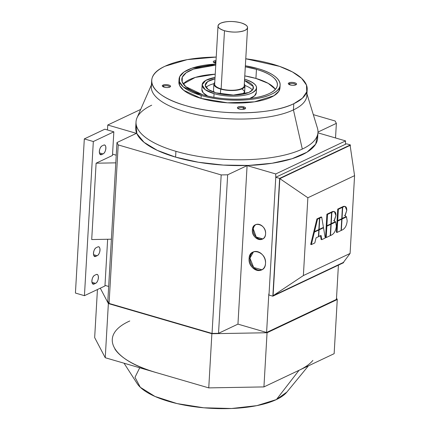 <?xml version="1.0" encoding="UTF-8"?>
<svg xmlns="http://www.w3.org/2000/svg" width="430" height="430" viewBox="0 0 430 430"><rect width="100%" height="100%" fill="white"/><g stroke="black" fill="none" stroke-linecap="round" stroke-linejoin="round"><path stroke-width="0.64" d="M345.193 206.475L343.29 206.454L345.193 206.475L346.768 210.377L345.118 215.726L344.473 215.537M344.914 215.677L346.257 216.591L344.914 215.677L346.768 210.377C346.768 207.281 345.827 206.034 343.935 206.642L342.688 207.233L342.033 218.59L346.257 216.591L341.759 218.51L342.033 218.59L342.688 207.233L343.935 206.642L343.29 206.454L344.57 206.292M347.182 220.891C346.731 225.293 345.204 228.266 342.597 229.808C345.204 228.266 346.736 225.293 347.182 220.891L346.483 216.919L347.182 220.891M345.913 216.752L346.483 216.919L342.006 219.037L341.35 230.394L342.597 229.808L341.35 230.394L342.006 219.037L341.436 218.87L342.006 219.037L346.483 216.919L345.913 216.752M336.351 226.019C335.9 230.421 334.373 233.393 331.767 234.93C334.373 233.393 335.9 230.421 336.351 226.019L335.653 222.047L336.351 226.019M335.083 221.88L335.653 222.047L331.175 224.164L330.519 235.522L331.767 234.93L330.245 235.441L330.519 235.522L331.175 224.164L335.653 222.047L335.083 221.88M334.363 211.603L332.454 211.581L334.363 211.603L335.932 215.505L334.282 220.853L333.637 220.665M334.083 220.805L335.421 221.719L334.083 220.805L335.932 215.505C335.938 212.409 334.991 211.162 333.099 211.77L331.852 212.361L331.202 223.718L335.421 221.719L330.928 223.638L331.202 223.718L331.852 212.361L333.099 211.77L332.454 211.581L333.739 211.42M218.015 25.945L214.661 84.113A14.797 5.241 3.3 0 0 221.138 88.892L224.492 30.723A14.797 5.241 -176.7 0 1 218.015 25.945A14.797 5.241 -176.7 0 1 226.003 21.79A14.797 5.241 -176.7 0 1 241.085 22.871C233.162 20.936 226.32 21.059 220.558 23.231C216.247 25.827 217.558 28.326 224.492 30.723C232.415 32.653 239.257 32.529 245.019 30.358C249.33 27.762 248.019 25.268 241.085 22.871A14.797 5.241 -176.7 0 1 247.562 27.649A14.797 5.241 -176.7 0 1 239.575 31.798A14.797 5.241 -176.7 0 1 224.492 30.723L221.138 88.892A14.797 5.241 3.3 0 0 236.22 89.972A14.797 5.241 3.3 0 0 244.208 85.817L247.562 27.649M242.128 88.795A15.577 5.515 3.3 0 0 241.66 88.532L244.546 91.353L243.283 94.111A15.577 5.515 3.3 0 0 244.627 92.041L244.987 85.86A15.577 5.515 -176.7 0 1 236.575 90.235A15.577 5.515 -176.7 0 1 220.703 89.096L220.423 93.923L220.703 89.096A15.577 5.515 -176.7 0 1 213.882 84.07A15.577 5.515 -176.7 0 1 214.758 82.393M244.304 84.097A15.577 5.515 -176.7 0 1 244.987 85.86M216.881 87.102A15.577 5.515 3.3 0 0 216.381 87.311M213.882 84.07L213.527 90.246A15.577 5.515 3.3 0 0 214.624 92.455M244.971 85.505A24.145 8.552 -176.7 0 1 252.378 90.117M215.817 92.826A24.145 8.552 3.3 0 0 240.424 94.584A24.145 8.552 3.3 0 0 253.453 87.811A24.145 8.552 3.3 0 0 244.514 80.523L253.27 86.548L252.673 89.763L248.717 92.498L233.388 95.068L215.817 92.826L208.163 89.44L205.244 85.387L207.69 81.566L214.968 78.819A24.145 8.552 3.3 0 0 205.244 85.027A24.145 8.552 3.3 0 0 215.817 92.826M206.051 87.446A24.145 8.552 -176.7 0 1 213.936 83.716M244.632 79.19L244.589 79.174A27.257 9.653 -176.7 0 1 244.632 79.19A27.257 9.653 -176.7 0 1 256.565 87.989A27.257 9.653 -176.7 0 1 241.853 95.637A27.257 9.653 -176.7 0 1 214.07 93.649C225.895 97.261 244.025 96.938 251.878 92.982C259.827 88.198 257.409 83.603 244.632 79.19M215.043 77.47L205.707 80.431L202.132 84.844L205.158 89.633L214.07 93.649L213.861 97.309L214.07 93.649A27.257 9.653 -176.7 0 1 202.138 84.85A27.257 9.653 -176.7 0 1 215.043 77.47M256.301 92.531L254.603 95.793L249.744 98.481A27.257 9.653 3.3 0 0 256.291 92.713L256.554 88.166M202.127 85.032L201.863 89.574A27.257 9.653 3.3 0 0 207.712 96.062L203.191 92.832L201.874 89.397M275.404 89.257L268.196 83.345L255.925 78.437L244.777 75.89A47.897 16.963 -176.7 0 1 255.925 78.437A47.897 16.963 -176.7 0 1 275.404 89.257M215.231 74.186L195.231 77.438L183.277 83.947A47.897 16.963 -176.7 0 1 215.231 74.186M237.709 108.29L237.709 108.29A4.09 1.446 3.3 0 0 239.22 109.043A4.09 1.446 3.3 0 0 245.261 108.725A4.09 1.446 3.3 0 0 243.805 106.871L243.294 107.865A3.263 1.156 3.3 0 0 239.972 107.629A3.263 1.156 3.3 0 0 238.209 108.543A3.263 1.156 3.3 0 0 238.22 108.65A3.263 1.156 -176.7 0 1 239.843 107.645A3.263 1.156 -176.7 0 1 243.294 107.865L243.208 109.365L243.294 107.865A3.263 1.156 -176.7 0 1 244.702 109.021A3.263 1.156 3.3 0 0 244.724 108.919A3.263 1.156 3.3 0 0 243.294 107.865L243.805 106.871A4.09 1.446 3.3 0 0 238.972 106.694A4.09 1.446 3.3 0 0 237.704 108.29L237.709 108.295M256.452 69.348L255.925 78.437L256.452 69.348A47.897 16.963 3.3 0 0 245.304 66.8L256.452 69.348C277.973 75.336 284.074 86.957 269.185 93.59C255.382 100.539 223.535 101.104 202.756 94.767A47.897 16.963 3.3 0 0 251.566 98.255A47.897 16.963 3.3 0 0 277.42 84.812A47.897 16.963 3.3 0 0 256.452 69.348M215.758 65.097A47.897 16.963 3.3 0 0 181.782 79.297A47.897 16.963 3.3 0 0 202.756 94.767L185.771 86.645L182.18 81.872L182.32 77.115L186.179 72.745L193.468 69.106L215.758 65.097M257.978 68.628L245.363 65.79A50.622 17.931 -176.7 0 1 257.978 68.628A50.622 17.931 -176.7 0 1 280.14 84.968A50.622 17.931 -176.7 0 1 252.819 99.18A50.622 17.931 -176.7 0 1 201.224 95.487C223.191 102.184 256.85 101.587 271.438 94.245C287.175 87.236 280.725 74.954 257.978 68.628M179.063 79.142L178.896 82.049A50.622 17.931 3.3 0 0 201.057 98.395L201.224 95.487A50.622 17.931 -176.7 0 1 179.063 79.142A50.622 17.931 -176.7 0 1 215.817 64.086L191.845 68.214L183.943 72.046L179.697 76.685L179.439 81.743L183.191 86.833L201.224 95.487L201.057 98.395A50.622 17.931 3.3 0 0 252.652 102.087A50.622 17.931 3.3 0 0 279.973 87.881L280.14 84.968M279.892 86.414L278.79 91.327L273.894 95.75L254.452 101.829L227.465 102.808L201.057 98.395L183.621 90.246L179.589 85.441L179.143 80.609A50.622 17.931 3.3 0 0 179.143 80.609M163.679 86.064L163.626 86.994L163.679 86.064A3.263 1.156 3.3 0 0 163.12 86.666A3.263 1.156 3.3 0 0 163.131 86.769A3.263 1.156 -176.7 0 1 163.679 86.064L163.045 85.097A4.09 1.446 3.3 0 0 162.61 86.408A4.09 1.446 3.3 0 0 165.958 87.5A4.09 1.446 3.3 0 0 169.802 87.064A4.09 1.446 3.3 0 0 170.167 86.844A4.09 1.446 3.3 0 0 168.388 84.909A4.09 1.446 3.3 0 0 163.045 85.097L163.679 86.064A3.263 1.156 -176.7 0 1 167.506 85.823A3.263 1.156 -176.7 0 1 169.613 87.145A3.263 1.156 3.3 0 0 169.635 87.037A3.263 1.156 3.3 0 0 167.367 85.801A3.263 1.156 3.3 0 0 163.679 86.064M215.957 61.624A3.263 1.156 3.3 0 0 214.054 62.554A3.263 1.156 3.3 0 0 214.065 62.662A3.263 1.156 -176.7 0 1 215.957 61.624M216.021 60.533A4.09 1.446 3.3 0 0 213.549 62.302A4.09 1.446 3.3 0 0 215.064 63.054A4.09 1.446 3.3 0 0 215.865 63.248L215.064 63.054L216.021 60.533M289.707 83.839A3.263 1.156 3.3 0 0 289.148 84.436A3.263 1.156 3.3 0 0 289.154 84.543A3.263 1.156 -176.7 0 1 289.707 83.839L289.653 84.769L289.707 83.839A3.263 1.156 -176.7 0 1 293.534 83.592A3.263 1.156 -176.7 0 1 295.641 84.914A3.263 1.156 3.3 0 0 295.657 84.812A3.263 1.156 3.3 0 0 293.389 83.57A3.263 1.156 3.3 0 0 289.707 83.839L289.067 82.866L289.707 83.839M295.824 84.834A4.09 1.446 3.3 0 0 296.195 84.619A4.09 1.446 3.3 0 0 294.416 82.678A4.09 1.446 3.3 0 0 289.067 82.866A4.09 1.446 3.3 0 0 288.637 84.178A4.09 1.446 3.3 0 0 291.981 85.269A4.09 1.446 3.3 0 0 295.824 84.834C293.077 86.296 285.902 84.205 289.067 82.866C291.814 81.404 298.99 83.495 295.824 84.834M239.22 109.043C234.721 107.839 239.585 105.538 243.805 106.871C248.303 108.075 243.439 110.381 239.22 109.043M163.045 85.097C165.792 83.635 172.968 85.726 169.802 87.064C167.05 88.526 159.879 86.435 163.045 85.097M293.792 103.716L302.446 98.164L306.757 91.816L306.472 85.07L301.607 78.314L292.454 71.95L279.565 66.37L245.767 58.776A77.884 27.584 -176.7 0 1 307.187 89.451A77.884 27.584 -176.7 0 1 293.792 103.716A77.884 27.584 -176.7 0 1 205.841 110.102A77.884 27.584 -176.7 0 1 151.682 80.48A77.884 27.584 -176.7 0 1 165.072 66.215C140.857 76.997 150.785 95.89 185.776 105.63C219.569 115.933 271.351 115.02 293.792 103.716L293.437 109.897L293.792 103.716M216.22 57.072L187.286 59.625L165.072 66.215A77.884 27.584 -176.7 0 1 216.22 57.072M151.994 83.603L151.994 83.603A77.884 27.584 -176.7 0 0 201.358 115.562A77.884 27.584 -176.7 0 0 293.437 109.897A77.884 27.584 3.3 0 0 306.832 95.627L307.187 89.451M151.682 80.48L151.322 86.661A77.884 27.584 3.3 0 0 205.486 116.283A77.884 27.584 3.3 0 0 293.437 109.897L302.306 149.076A91.122 32.277 3.3 0 0 317.442 128.145L306.934 93.831M306.52 92.509L306.52 92.509A77.884 27.584 -176.7 0 1 293.437 109.897L302.306 149.076A91.122 32.277 -176.7 0 1 175.924 151.312A91.122 32.277 3.3 0 0 302.306 149.076A91.122 32.277 -176.7 0 0 317.974 132.381L317.636 138.202A91.122 32.277 3.3 0 1 268.454 163.776A91.122 32.277 3.3 0 1 175.59 157.133L175.924 151.312A91.122 32.277 -176.7 0 1 136.03 121.894A91.122 32.277 -176.7 0 1 151.699 105.2M151.43 84.866L137.046 117.745A91.122 32.277 3.3 0 0 175.924 151.312L175.59 157.133L157.278 150.366L144.034 142.319L136.847 133.59L136.235 124.824M136.03 121.894L135.697 127.71A91.122 32.277 3.3 0 0 175.59 157.133L198.348 162.244L223.326 165.088L248.556 165.432L272.061 163.255L292.067 158.724L306.993 152.188L315.668 144.163L317.437 135.273M100.287 288.181L108.365 303.558L100.287 288.181L108.365 303.558L105.243 357.728L94.665 337.593L105.243 357.728L208.754 387.887L105.243 357.728L94.665 337.593L97.438 289.53L94.665 337.593M129.769 320.979C97.927 335.158 110.983 360.007 156.998 372.81A102.415 36.276 -176.7 0 1 114.88 348.983M334.142 353.68L337.265 299.511L267.057 332.745L337.265 299.511L334.142 353.68L263.934 386.914L267.057 332.745L211.877 333.718L108.365 303.558L211.877 333.718L208.754 387.887L105.243 357.728L108.365 303.558L211.877 333.718L267.057 332.745L263.934 386.914L208.754 387.887L263.934 386.914L334.142 353.68L263.934 386.914L208.754 387.887L211.877 333.718L267.057 332.745L337.265 299.511L336.518 298.087M312.884 360.399A102.415 36.276 -176.7 0 1 299.038 370.294L276.409 399.561A77.491 27.45 3.3 0 0 286.885 392.069L308.391 365.871M124.044 363.21L137.068 383.431A77.491 27.45 3.3 0 0 198.37 407.231A77.491 27.45 3.3 0 0 276.409 399.561L299.038 370.294M286.917 392.031L276.409 399.561L256.871 405.635L231.56 408.5L203.761 407.785L177.074 403.587L154.967 396.444L140.304 387.285L134.993 377.293L139.723 367.774M253.313 228.959L256.205 237.021L262.821 238.903A7.982 6.262 64.7 0 1 256.199 237.016A7.982 6.262 64.7 0 1 253.254 229.582L252.378 229.996A7.982 6.262 -115.3 0 0 255.538 237.634A7.982 6.262 -115.3 0 0 262.391 239.134A7.982 6.262 -115.3 0 0 265.573 233.839A7.982 6.262 -115.3 0 0 262.413 226.201A7.982 6.262 -115.3 0 0 255.56 224.702A7.982 6.262 -115.3 0 0 252.378 229.996L253.254 229.582A7.982 6.262 64.7 0 1 256.006 224.519L255.49 224.874M101.706 154.542L99.825 153.994L101.706 154.542C98.309 156.407 98.841 147.146 102.206 145.813A4.671 2.381 106.2 0 0 99.448 150.473A4.671 2.381 106.2 0 0 100.647 154.666A4.671 2.381 106.2 0 0 101.706 154.542L103.012 153.918A4.671 2.381 106.2 0 0 105.775 149.264A4.671 2.381 106.2 0 0 104.571 145.071A4.671 2.381 106.2 0 0 103.517 145.195C106.909 143.324 106.377 152.591 103.012 153.918L101.706 154.542M99.416 152.87L103.012 153.918L99.416 152.87M95.836 256.339L93.955 255.791L95.836 256.339C92.439 258.204 92.971 248.943 96.336 247.61A4.671 2.381 106.2 0 0 93.579 252.27A4.671 2.381 106.2 0 0 94.777 256.463A4.671 2.381 106.2 0 0 95.836 256.339L97.142 255.716A4.671 2.381 106.2 0 0 99.905 251.061A4.671 2.381 106.2 0 0 98.701 246.868A4.671 2.381 106.2 0 0 97.648 246.992C101.039 245.121 100.507 254.388 97.142 255.716L95.836 256.339M93.546 254.667L97.142 255.716L93.546 254.667M94.24 283.967L92.359 283.418L94.24 283.967C90.848 285.837 91.38 276.571 94.745 275.243A4.671 2.381 106.2 0 0 91.982 279.898A4.671 2.381 106.2 0 0 93.186 284.09A4.671 2.381 106.2 0 0 94.24 283.967L95.551 283.348A4.671 2.381 106.2 0 0 98.309 278.688A4.671 2.381 106.2 0 0 97.11 274.496A4.671 2.381 106.2 0 0 96.051 274.62C99.448 272.754 98.916 282.015 95.551 283.348L94.24 283.967M91.95 282.3L95.551 283.348L91.95 282.3M75.427 293.056L84.312 138.906L104.834 129.194L84.312 138.906L93.326 141.529L84.436 295.679L104.952 285.971L107.645 239.263L104.952 285.971L84.436 295.679L93.326 141.529L113.843 131.822L93.326 141.529L84.312 138.906L75.427 293.056L84.436 295.679L75.427 293.056M102.206 145.813L103.517 145.195L102.206 145.813M96.336 247.61L97.648 246.992L96.336 247.61M94.745 275.243L96.051 274.62L94.745 275.243M91.708 239.548L96.11 163.201L112.477 155.45L113.843 131.822L104.834 129.194L113.843 131.822L112.477 155.45L96.11 163.201L115.794 162.852L96.11 163.201L91.708 239.548L111.391 239.198L91.708 239.548M116.965 142.556L136.391 133.359L107.753 125.012L107.468 129.962L107.753 125.012L136.391 133.359L116.965 142.556L118.207 144.921L221.187 174.924L227.663 174.806L247.094 165.614L275.732 173.956L345.58 140.895L345.387 144.313L345.58 140.895L317.947 132.843L345.58 140.895L275.732 173.956L247.094 165.614L237.951 324.123L218.526 333.32L212.044 333.433L109.069 303.429L107.828 301.065L116.965 142.556L107.828 301.065L109.069 303.429L212.044 333.433L218.526 333.32L237.951 324.123L266.595 332.471L237.951 324.123L247.094 165.614L227.663 174.806L218.526 333.32L227.663 174.806L221.187 174.924L212.044 333.433L221.187 174.924L118.207 144.921L109.069 303.429L118.207 144.921L116.965 142.556M116.234 155.208L112.552 154.139L116.234 155.208M104.99 285.386L108.666 286.455L104.99 285.386M338.415 265.138L336.443 299.409L266.595 332.471L268.815 293.932L266.595 332.471L336.443 299.409L338.415 265.138M140.685 109.424L107.753 125.012L140.685 109.424M317.99 132.058L336.367 123.356L335.126 120.991L313.303 114.633L335.126 120.991L336.367 123.356L317.99 132.058M321.065 235.479L321.774 239.66L325.252 238.016L323.521 227.787L319.087 229.883L318.7 236.597L321.065 235.479L318.442 236.522L319.087 229.883L323.521 227.787L322.952 227.62L323.521 227.787L325.252 238.016L321.774 239.66L321.065 235.479M319.501 218.209L317.55 219.128L314.507 231.619L318.845 229.566L319.501 218.209L318.856 218.021L316.91 218.94L318.856 218.021L319.501 218.209L318.845 229.566L314.507 231.619L317.55 219.128L319.501 218.209M321.715 217.161L319.769 218.08L319.114 229.437L323.446 227.389L321.715 217.161L321.07 216.973L319.125 217.892L321.07 216.973L321.715 217.161L323.446 227.389L319.114 229.437L319.769 218.08L321.715 217.161M316.066 237.844L318.431 236.726L318.818 230.012L314.389 232.109L311.347 244.6L314.819 242.95L316.066 237.844L314.819 242.95L311.347 244.6L314.389 232.109L313.744 231.921L314.438 231.598L313.744 231.921L310.702 244.412L313.744 231.921L314.389 232.109L318.818 230.012L318.431 236.726L316.066 237.844M350.117 145.378L279.833 178.643L307.864 197.762L354.573 175.65L350.117 145.378L354.573 175.65L350.09 253.453L343.366 262.445L350.09 253.453L303.376 275.565L273.082 295.711L343.366 262.445L273.082 295.711L303.376 275.565L350.09 253.453L354.573 175.65L307.864 197.762L303.376 275.565L307.864 197.762L279.833 178.643L273.082 295.711L279.833 178.643L350.117 145.378M342.033 207.26L343.29 206.454L342.043 207.045L342.688 207.233L342.033 207.26M321.129 239.472L320.5 235.742L321.129 239.472L321.774 239.66L321.129 239.472M337.077 220.445L337.733 209.087L341.759 207.179L337.733 209.087L338.372 209.276L342.404 207.368L341.759 207.179L342.404 207.368L341.748 218.725L337.722 220.633L337.077 220.445L337.722 220.633L341.748 218.725L342.404 207.368L338.372 209.276L337.722 220.633L338.372 209.276L337.733 209.087L337.077 220.445M313.868 231.431L316.91 218.94L317.55 219.128L316.91 218.94L313.868 231.431L314.507 231.619L313.868 231.431M336.394 232.248L337.05 220.891L337.647 220.611L337.05 220.891L337.695 221.079L341.721 219.171L341.157 219.004L341.721 219.171L341.071 230.528L337.039 232.436L336.394 232.248L337.039 232.436L341.071 230.528L341.721 219.171L337.695 221.079L337.039 232.436L337.695 221.079L337.05 220.891L336.394 232.248M319.114 218.096L319.769 218.08L319.114 218.096M331.197 212.388L332.454 211.581L331.213 212.173L331.852 212.361L331.197 212.388M325.564 237.376L326.219 226.019L326.811 225.739L326.219 226.019L325.564 237.376L326.209 237.564L326.859 226.207L326.219 226.019L326.859 226.207L326.209 237.564L325.564 237.376M326.241 225.573L326.897 214.215L330.928 212.307L326.897 214.215L327.542 214.403L331.573 212.495L330.928 212.307L331.573 212.495L330.917 223.853L326.886 225.761L326.241 225.573L326.886 225.761L330.917 223.853L331.573 212.495L327.542 214.403L326.886 225.761L327.542 214.403L326.897 214.215L326.241 225.573M272.84 296.179L343.565 262.703L343.597 262.139L343.565 262.703L272.84 296.179L268.981 295.055L275.77 177.257L346.494 143.787L350.359 144.91L279.634 178.385L272.84 296.179L279.634 178.385L350.359 144.91L350.267 146.415L350.359 144.91L346.494 143.787L275.77 177.257L279.634 178.385L275.77 177.257L268.981 295.055L272.84 296.179M252.378 229.996C252.523 220.262 266.536 224.342 265.573 233.839C265.423 243.573 251.416 239.494 252.378 229.996M249.094 258.613C249.276 246.503 266.702 251.582 265.503 263.391C265.321 275.501 247.895 270.427 249.094 258.613L249.964 258.199A9.928 7.788 64.7 0 1 253.49 251.84L249.964 258.199L249.094 258.613A9.928 7.788 -115.3 0 0 253.023 268.11A9.928 7.788 -115.3 0 0 261.548 269.975A9.928 7.788 -115.3 0 0 265.503 263.391A9.928 7.788 -115.3 0 0 261.574 253.893A9.928 7.788 -115.3 0 0 253.05 252.028A9.928 7.788 -115.3 0 0 249.094 258.613M275.748 177.66L275.732 173.956L275.748 177.66M261.972 269.755A9.928 7.788 64.7 0 1 253.684 267.498A9.928 7.788 64.7 0 1 249.964 258.199L253.689 267.503L261.977 269.755M335.524 137.965L336.367 123.356L335.524 137.965M318.517 229.722L319.087 229.883L318.517 229.722M341.081 230.319L341.35 230.394L341.081 230.319M330.606 223.998L331.175 224.164L330.606 223.998M330.235 235.656L326.209 237.564L330.235 235.656L330.89 224.299L330.235 235.656M330.321 224.132L330.89 224.299L326.859 226.207L330.89 224.299L330.321 224.132M310.702 244.412L311.347 244.6L310.702 244.412M318.248 229.846L318.818 230.012L318.248 229.846"/></g></svg>
